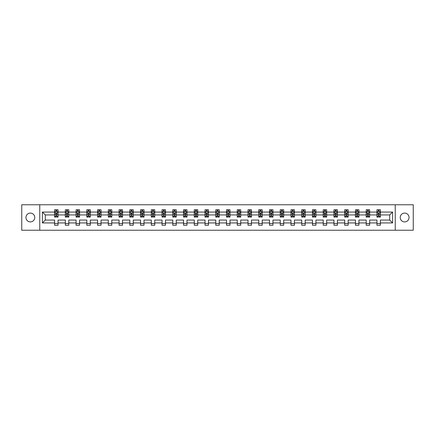 <?xml version="1.0" encoding="UTF-8"?>
<svg xmlns="http://www.w3.org/2000/svg" width="435" height="435" viewBox="0 0 435 435"><rect width="100%" height="100%" fill="white"/><g stroke="black" fill="none" stroke-linecap="round" stroke-linejoin="round"><path stroke-width="0.65" d="M404.642 213.09A4.41 4.41 0 0 0 400.233 217.5A4.41 4.41 0 0 0 404.642 221.91A4.41 4.41 0 0 0 409.047 217.5A4.41 4.41 0 0 0 404.642 213.09M30.358 213.09A4.41 4.41 0 0 0 25.953 217.5A4.41 4.41 0 0 0 30.358 221.91A4.41 4.41 0 0 0 34.767 217.5A4.41 4.41 0 0 0 30.358 213.09M395.241 204.76L21.75 204.76L21.75 230.24L413.25 230.24L413.25 204.76L395.241 204.76L395.241 230.24M380.397 222.943L380.397 220.05L389.695 220.05L392.587 222.943L380.397 222.943L380.397 225.248L376.949 225.248L376.949 222.943L369.652 222.943L369.652 225.248L366.205 225.248L366.205 222.943L358.908 222.943L358.908 225.248L355.46 225.248L355.46 222.943L348.163 222.943L348.163 225.248L344.716 225.248L344.716 222.943L337.413 222.943L337.413 225.248L333.971 225.248L333.971 222.943L326.669 222.943L326.669 225.248L323.227 225.248L323.227 222.943L315.924 222.943L315.924 225.248L312.482 225.248L312.482 222.943L305.18 222.943L305.18 225.248L301.738 225.248L301.738 222.943L294.435 222.943L294.435 225.248L290.993 225.248L290.993 222.943L283.691 222.943L283.691 225.248L280.249 225.248L280.249 222.943L272.946 222.943L272.946 225.248L269.504 225.248L269.504 222.943L262.202 222.943L262.202 225.248L258.76 225.248L258.76 222.943L251.457 222.943L251.457 225.248L248.015 225.248L248.015 222.943L240.713 222.943L240.713 225.248L237.265 225.248L237.265 222.943L229.968 222.943L229.968 225.248L226.521 225.248L226.521 222.943L219.224 222.943L219.224 225.248L215.776 225.248L215.776 222.943L208.479 222.943L208.479 225.248L205.032 225.248L205.032 222.943L197.735 222.943L197.735 225.248L194.287 225.248L194.287 222.943L186.985 222.943L186.985 225.248L183.543 225.248L183.543 222.943L176.24 222.943L176.24 225.248L172.798 225.248L172.798 222.943L165.496 222.943L165.496 225.248L162.054 225.248L162.054 222.943L154.751 222.943L154.751 225.248L151.309 225.248L151.309 222.943L144.007 222.943L144.007 225.248L140.565 225.248L140.565 222.943L133.262 222.943L133.262 225.248L129.82 225.248L129.82 222.943L122.518 222.943L122.518 225.248L119.076 225.248L119.076 222.943L111.773 222.943L111.773 225.248L108.331 225.248L108.331 222.943L101.029 222.943L101.029 225.248L97.587 225.248L97.587 222.943L90.284 222.943L90.284 225.248L86.837 225.248L86.837 222.943L79.54 222.943L79.54 225.248L76.092 225.248L76.092 222.943L68.795 222.943L68.795 225.248L65.348 225.248L65.348 222.943L58.051 222.943L58.051 225.248L54.603 225.248L54.603 222.943L42.412 222.943L42.412 212.057L54.603 212.057L54.603 209.752L58.051 209.752L58.051 212.057L65.348 212.057L65.348 209.752L68.795 209.752L68.795 212.057L76.092 212.057L76.092 209.752L79.54 209.752L79.54 212.057L86.837 212.057L86.837 209.752L90.284 209.752L90.284 212.057L97.587 212.057L97.587 209.752L101.029 209.752L101.029 212.057L108.331 212.057L108.331 209.752L111.773 209.752L111.773 212.057L119.076 212.057L119.076 209.752L122.518 209.752L122.518 212.057L129.82 212.057L129.82 209.752L133.262 209.752L133.262 212.057L140.565 212.057L140.565 209.752L144.007 209.752L144.007 212.057L151.309 212.057L151.309 209.752L154.751 209.752L154.751 212.057L162.054 212.057L162.054 209.752L165.496 209.752L165.496 212.057L172.798 212.057L172.798 209.752L176.24 209.752L176.24 212.057L183.543 212.057L183.543 209.752L186.985 209.752L186.985 212.057L194.287 212.057L194.287 209.752L197.735 209.752L197.735 212.057L205.032 212.057L205.032 209.752L208.479 209.752L208.479 212.057L215.776 212.057L215.776 209.752L219.224 209.752L219.224 212.057L226.521 212.057L226.521 209.752L229.968 209.752L229.968 212.057L237.265 212.057L237.265 209.752L240.713 209.752L240.713 212.057L248.015 212.057L248.015 209.752L251.457 209.752L251.457 212.057L258.76 212.057L258.76 209.752L262.202 209.752L262.202 212.057L269.504 212.057L269.504 209.752L272.946 209.752L272.946 212.057L280.249 212.057L280.249 209.752L283.691 209.752L283.691 212.057L290.993 212.057L290.993 209.752L294.435 209.752L294.435 212.057L301.738 212.057L301.738 209.752L305.18 209.752L305.18 212.057L312.482 212.057L312.482 209.752L315.924 209.752L315.924 212.057L323.227 212.057L323.227 209.752L326.669 209.752L326.669 212.057L333.971 212.057L333.971 209.752L337.413 209.752L337.413 212.057L344.716 212.057L344.716 209.752L348.163 209.752L348.163 212.057L355.46 212.057L355.46 209.752L358.908 209.752L358.908 212.057L366.205 212.057L366.205 209.752L369.652 209.752L369.652 212.057L376.949 212.057L376.949 209.752L380.397 209.752L380.397 212.057L392.587 212.057L392.587 222.943M39.759 230.24L39.759 204.76M376.949 212.057L376.949 214.95L369.652 214.95L369.652 212.057M369.652 222.943L369.652 220.05L376.949 220.05L376.949 222.943M366.205 212.057L366.205 214.95L358.908 214.95L358.908 212.057M358.908 222.943L358.908 220.05L366.205 220.05L366.205 222.943M355.46 212.057L355.46 214.95L348.163 214.95L348.163 212.057M348.163 222.943L348.163 220.05L355.46 220.05L355.46 222.943M344.716 212.057L344.716 214.95L337.413 214.95L337.413 212.057M337.413 222.943L337.413 220.05L344.716 220.05L344.716 222.943M333.971 212.057L333.971 214.95L326.669 214.95L326.669 212.057M326.669 222.943L326.669 220.05L333.971 220.05L333.971 222.943M323.227 212.057L323.227 214.95L315.924 214.95L315.924 212.057M315.924 222.943L315.924 220.05L323.227 220.05L323.227 222.943M312.482 212.057L312.482 214.95L305.18 214.95L305.18 212.057M305.18 222.943L305.18 220.05L312.482 220.05L312.482 222.943M301.738 212.057L301.738 214.95L294.435 214.95L294.435 212.057M294.435 222.943L294.435 220.05L301.738 220.05L301.738 222.943M290.993 212.057L290.993 214.95L283.691 214.95L283.691 212.057M283.691 222.943L283.691 220.05L290.993 220.05L290.993 222.943M280.249 212.057L280.249 214.95L272.946 214.95L272.946 212.057M272.946 222.943L272.946 220.05L280.249 220.05L280.249 222.943M269.504 212.057L269.504 214.95L262.202 214.95L262.202 212.057M262.202 222.943L262.202 220.05L269.504 220.05L269.504 222.943M258.76 212.057L258.76 214.95L251.457 214.95L251.457 212.057M251.457 222.943L251.457 220.05L258.76 220.05L258.76 222.943M248.015 212.057L248.015 214.95L240.713 214.95L240.713 212.057M240.713 222.943L240.713 220.05L248.015 220.05L248.015 222.943M237.265 212.057L237.265 214.95L229.968 214.95L229.968 212.057M229.968 222.943L229.968 220.05L237.265 220.05L237.265 222.943M226.521 212.057L226.521 214.95L219.224 214.95L219.224 212.057M219.224 222.943L219.224 220.05L226.521 220.05L226.521 222.943M215.776 212.057L215.776 214.95L208.479 214.95L208.479 212.057M208.479 222.943L208.479 220.05L215.776 220.05L215.776 222.943M205.032 212.057L205.032 214.95L197.735 214.95L197.735 212.057M197.735 222.943L197.735 220.05L205.032 220.05L205.032 222.943M194.287 212.057L194.287 214.95L186.985 214.95L186.985 212.057M186.985 222.943L186.985 220.05L194.287 220.05L194.287 222.943M183.543 212.057L183.543 214.95L176.24 214.95L176.24 212.057M176.24 222.943L176.24 220.05L183.543 220.05L183.543 222.943M172.798 212.057L172.798 214.95L165.496 214.95L165.496 212.057M165.496 222.943L165.496 220.05L172.798 220.05L172.798 222.943M162.054 212.057L162.054 214.95L154.751 214.95L154.751 212.057M154.751 222.943L154.751 220.05L162.054 220.05L162.054 222.943M151.309 212.057L151.309 214.95L144.007 214.95L144.007 212.057M144.007 222.943L144.007 220.05L151.309 220.05L151.309 222.943M140.565 212.057L140.565 214.95L133.262 214.95L133.262 212.057M133.262 222.943L133.262 220.05L140.565 220.05L140.565 222.943M129.82 212.057L129.82 214.95L122.518 214.95L122.518 212.057M122.518 222.943L122.518 220.05L129.82 220.05L129.82 222.943M119.076 212.057L119.076 214.95L111.773 214.95L111.773 212.057M111.773 222.943L111.773 220.05L119.076 220.05L119.076 222.943M108.331 212.057L108.331 214.95L101.029 214.95L101.029 212.057M101.029 222.943L101.029 220.05L108.331 220.05L108.331 222.943M97.587 212.057L97.587 214.95L90.284 214.95L90.284 212.057M90.284 222.943L90.284 220.05L97.587 220.05L97.587 222.943M86.837 212.057L86.837 214.95L79.54 214.95L79.54 212.057M79.54 222.943L79.54 220.05L86.837 220.05L86.837 222.943M76.092 212.057L76.092 214.95L68.795 214.95L68.795 212.057M68.795 222.943L68.795 220.05L76.092 220.05L76.092 222.943M65.348 212.057L65.348 214.95L58.051 214.95L58.051 212.057M58.051 222.943L58.051 220.05L65.348 220.05L65.348 222.943M54.603 212.057L54.603 214.95L45.305 214.95L45.305 220.05L54.603 220.05L54.603 222.943M42.412 212.057L45.305 214.95M389.695 220.05L389.695 214.95L380.397 214.95L380.397 212.057M378.26 211.475L379.086 211.475M367.515 211.475L368.342 211.475M356.771 211.475L357.597 211.475M346.026 211.475L346.853 211.475M335.282 211.475L336.108 211.475M324.537 211.475L325.364 211.475M313.793 211.475L314.619 211.475M303.048 211.475L303.875 211.475M292.304 211.475L293.13 211.475M281.554 211.475L282.38 211.475M270.809 211.475L271.636 211.475M260.065 211.475L260.891 211.475M249.32 211.475L250.147 211.475M238.576 211.475L239.402 211.475M227.831 211.475L228.658 211.475M217.087 211.475L217.913 211.475M206.342 211.475L207.169 211.475M195.598 211.475L196.424 211.475M184.853 211.475L185.68 211.475M174.109 211.475L174.935 211.475M163.364 211.475L164.191 211.475M152.62 211.475L153.446 211.475M141.87 211.475L142.696 211.475M131.125 211.475L131.952 211.475M120.381 211.475L121.207 211.475M109.636 211.475L110.463 211.475M98.892 211.475L99.718 211.475M88.147 211.475L88.974 211.475M77.403 211.475L78.229 211.475M66.658 211.475L67.485 211.475M55.914 211.475L56.74 211.475M54.603 223.525L58.051 223.525M65.348 223.525L68.795 223.525M76.092 223.525L79.54 223.525M86.837 223.525L90.284 223.525M97.587 223.525L101.029 223.525M108.331 223.525L111.773 223.525M119.076 223.525L122.518 223.525M129.82 223.525L133.262 223.525M140.565 223.525L144.007 223.525M151.309 223.525L154.751 223.525M162.054 223.525L165.496 223.525M172.798 223.525L176.24 223.525M183.543 223.525L186.985 223.525M194.287 223.525L197.735 223.525M205.032 223.525L208.479 223.525M215.776 223.525L219.224 223.525M226.521 223.525L229.968 223.525M237.265 223.525L240.713 223.525M248.015 223.525L251.457 223.525M258.76 223.525L262.202 223.525M269.504 223.525L272.946 223.525M280.249 223.525L283.691 223.525M290.993 223.525L294.435 223.525M301.738 223.525L305.18 223.525M312.482 223.525L315.924 223.525M323.227 223.525L326.669 223.525M333.971 223.525L337.413 223.525M344.716 223.525L348.163 223.525M355.46 223.525L358.908 223.525M366.205 223.525L369.652 223.525M376.949 223.525L380.397 223.525M45.305 220.05L42.412 222.943M392.587 212.057L389.695 214.95M56.74 210.649L55.914 210.649M55.25 211.589L54.603 211.589L54.603 209.752L55.914 209.752L55.914 211.508M54.603 216.222L54.603 217.087L55.914 217.087L55.914 216.222L54.603 216.222L54.603 214.95M58.051 214.95L58.051 217.087L56.74 217.087L56.74 213.4L55.914 213.4L55.914 216.222M57.404 211.589L58.051 211.589L58.051 209.752L56.74 209.752L56.74 211.508M58.051 212.884L57.36 211.508L55.294 211.508L54.603 212.884M67.485 210.649L66.658 210.649M65.995 211.589L65.348 211.589L65.348 209.752L66.658 209.752L66.658 211.508M65.348 216.222L65.348 217.087L66.658 217.087L66.658 216.222L65.348 216.222L65.348 214.95M68.795 214.95L68.795 217.087L67.485 217.087L67.485 213.4L66.658 213.4L66.658 216.222M68.148 211.589L68.795 211.589L68.795 209.752L67.485 209.752L67.485 211.508M68.795 212.884L68.105 211.508L66.038 211.508L65.348 212.884M78.229 210.649L77.403 210.649M76.739 211.589L76.092 211.589L76.092 209.752L77.403 209.752L77.403 211.508M76.092 216.222L76.092 217.087L77.403 217.087L77.403 216.222L76.092 216.222L76.092 214.95M79.54 214.95L79.54 217.087L78.229 217.087L78.229 213.4L77.403 213.4L77.403 216.222M78.893 211.589L79.54 211.589L79.54 209.752L78.229 209.752L78.229 211.508M79.54 212.884L78.849 211.508L76.783 211.508L76.092 212.884M88.974 210.649L88.147 210.649M87.489 211.589L86.837 211.589L86.837 209.752L88.147 209.752L88.147 211.508M86.837 216.222L86.837 217.087L88.147 217.087L88.147 216.222L86.837 216.222L86.837 214.95M90.284 214.95L90.284 217.087L88.974 217.087L88.974 213.4L88.147 213.4L88.147 216.222M89.637 211.589L90.284 211.589L90.284 209.752L88.974 209.752L88.974 211.508M90.284 212.884L89.594 211.508L87.527 211.508L86.837 212.884M99.718 210.649L98.892 210.649M98.234 211.589L97.587 211.589L97.587 209.752L98.892 209.752L98.892 211.508M97.587 216.222L97.587 217.087L98.892 217.087L98.892 216.222L97.587 216.222L97.587 214.95M101.029 214.95L101.029 217.087L99.718 217.087L99.718 213.4L98.892 213.4L98.892 216.222M100.382 211.589L101.029 211.589L101.029 209.752L99.718 209.752L99.718 211.508M101.029 212.884L100.338 211.508L98.272 211.508L97.587 212.884M110.463 210.649L109.636 210.649M108.978 211.589L108.331 211.589L108.331 209.752L109.636 209.752L109.636 211.508M108.331 216.222L108.331 217.087L109.636 217.087L109.636 216.222L108.331 216.222L108.331 214.95M111.773 214.95L111.773 217.087L110.463 217.087L110.463 213.4L109.636 213.4L109.636 216.222M111.126 211.589L111.773 211.589L111.773 209.752L110.463 209.752L110.463 211.508M111.773 212.884L111.083 211.508L109.016 211.508L108.331 212.884M121.207 210.649L120.381 210.649M119.723 211.589L119.076 211.589L119.076 209.752L120.381 209.752L120.381 211.508M119.076 216.222L119.076 217.087L120.381 217.087L120.381 216.222L119.076 216.222L119.076 214.95M122.518 214.95L122.518 217.087L121.207 217.087L121.207 213.4L120.381 213.4L120.381 216.222M121.871 211.589L122.518 211.589L122.518 209.752L121.207 209.752L121.207 211.508M122.518 212.884L121.827 211.508L119.761 211.508L119.076 212.884M131.952 210.649L131.125 210.649M130.467 211.589L129.82 211.589L129.82 209.752L131.125 209.752L131.125 211.508M129.82 216.222L129.82 217.087L131.125 217.087L131.125 216.222L129.82 216.222L129.82 214.95M133.262 214.95L133.262 217.087L131.952 217.087L131.952 213.4L131.125 213.4L131.125 216.222M132.615 211.589L133.262 211.589L133.262 209.752L131.952 209.752L131.952 211.508M133.262 212.884L132.572 211.508L130.505 211.508L129.82 212.884M142.696 210.649L141.87 210.649M141.212 211.589L140.565 211.589L140.565 209.752L141.87 209.752L141.87 211.508M140.565 216.222L140.565 217.087L141.87 217.087L141.87 216.222L140.565 216.222L140.565 214.95M144.007 214.95L144.007 217.087L142.696 217.087L142.696 213.4L141.87 213.4L141.87 216.222M143.36 211.589L144.007 211.589L144.007 209.752L142.696 209.752L142.696 211.508M144.007 212.884L143.316 211.508L141.25 211.508L140.565 212.884M153.446 210.649L152.62 210.649M151.956 211.589L151.309 211.589L151.309 209.752L152.62 209.752L152.62 211.508M151.309 216.222L151.309 217.087L152.62 217.087L152.62 216.222L151.309 216.222L151.309 214.95M154.751 214.95L154.751 217.087L153.446 217.087L153.446 213.4L152.62 213.4L152.62 216.222M154.104 211.589L154.751 211.589L154.751 209.752L153.446 209.752L153.446 211.508M154.751 212.884L154.066 211.508L152 211.508L151.309 212.884M164.191 210.649L163.364 210.649M162.701 211.589L162.054 211.589L162.054 209.752L163.364 209.752L163.364 211.508M162.054 216.222L162.054 217.087L163.364 217.087L163.364 216.222L162.054 216.222L162.054 214.95M165.496 214.95L165.496 217.087L164.191 217.087L164.191 213.4L163.364 213.4L163.364 216.222M164.849 211.589L165.496 211.589L165.496 209.752L164.191 209.752L164.191 211.508M165.496 212.884L164.811 211.508L162.744 211.508L162.054 212.884M174.935 210.649L174.109 210.649M173.445 211.589L172.798 211.589L172.798 209.752L174.109 209.752L174.109 211.508M172.798 216.222L172.798 217.087L174.109 217.087L174.109 216.222L172.798 216.222L172.798 214.95M176.24 214.95L176.24 217.087L174.935 217.087L174.935 213.4L174.109 213.4L174.109 216.222M175.593 211.589L176.24 211.589L176.24 209.752L174.935 209.752L174.935 211.508M176.24 212.884L175.555 211.508L173.489 211.508L172.798 212.884M185.68 210.649L184.853 210.649M184.19 211.589L183.543 211.589L183.543 209.752L184.853 209.752L184.853 211.508M183.543 216.222L183.543 217.087L184.853 217.087L184.853 216.222L183.543 216.222L183.543 214.95M186.985 214.95L186.985 217.087L185.68 217.087L185.68 213.4L184.853 213.4L184.853 216.222M186.338 211.589L186.985 211.589L186.985 209.752L185.68 209.752L185.68 211.508M186.985 212.884L186.3 211.508L184.233 211.508L183.543 212.884M196.424 210.649L195.598 210.649M194.934 211.589L194.287 211.589L194.287 209.752L195.598 209.752L195.598 211.508M194.287 216.222L194.287 217.087L195.598 217.087L195.598 216.222L194.287 216.222L194.287 214.95M197.735 214.95L197.735 217.087L196.424 217.087L196.424 213.4L195.598 213.4L195.598 216.222M197.082 211.589L197.735 211.589L197.735 209.752L196.424 209.752L196.424 211.508M197.735 212.884L197.044 211.508L194.978 211.508L194.287 212.884M207.169 210.649L206.342 210.649M205.679 211.589L205.032 211.589L205.032 209.752L206.342 209.752L206.342 211.508M205.032 216.222L205.032 217.087L206.342 217.087L206.342 216.222L205.032 216.222L205.032 214.95M208.479 214.95L208.479 217.087L207.169 217.087L207.169 213.4L206.342 213.4L206.342 216.222M207.832 211.589L208.479 211.589L208.479 209.752L207.169 209.752L207.169 211.508M208.479 212.884L207.789 211.508L205.722 211.508L205.032 212.884M217.913 210.649L217.087 210.649M216.423 211.589L215.776 211.589L215.776 209.752L217.087 209.752L217.087 211.508M215.776 216.222L215.776 217.087L217.087 217.087L217.087 216.222L215.776 216.222L215.776 214.95M219.224 214.95L219.224 217.087L217.913 217.087L217.913 213.4L217.087 213.4L217.087 216.222M218.577 211.589L219.224 211.589L219.224 209.752L217.913 209.752L217.913 211.508M219.224 212.884L218.533 211.508L216.467 211.508L215.776 212.884M228.658 210.649L227.831 210.649M227.168 211.589L226.521 211.589L226.521 209.752L227.831 209.752L227.831 211.508M226.521 216.222L226.521 217.087L227.831 217.087L227.831 216.222L226.521 216.222L226.521 214.95M229.968 214.95L229.968 217.087L228.658 217.087L228.658 213.4L227.831 213.4L227.831 216.222M229.321 211.589L229.968 211.589L229.968 209.752L228.658 209.752L228.658 211.508M229.968 212.884L229.278 211.508L227.211 211.508L226.521 212.884M239.402 210.649L238.576 210.649M237.918 211.589L237.265 211.589L237.265 209.752L238.576 209.752L238.576 211.508M237.265 216.222L237.265 217.087L238.576 217.087L238.576 216.222L237.265 216.222L237.265 214.95M240.713 214.95L240.713 217.087L239.402 217.087L239.402 213.4L238.576 213.4L238.576 216.222M240.066 211.589L240.713 211.589L240.713 209.752L239.402 209.752L239.402 211.508M240.713 212.884L240.022 211.508L237.956 211.508L237.265 212.884M250.147 210.649L249.32 210.649M248.662 211.589L248.015 211.589L248.015 209.752L249.32 209.752L249.32 211.508M248.015 216.222L248.015 217.087L249.32 217.087L249.32 216.222L248.015 216.222L248.015 214.95M251.457 214.95L251.457 217.087L250.147 217.087L250.147 213.4L249.32 213.4L249.32 216.222M250.81 211.589L251.457 211.589L251.457 209.752L250.147 209.752L250.147 211.508M251.457 212.884L250.767 211.508L248.7 211.508L248.015 212.884M260.891 210.649L260.065 210.649M259.407 211.589L258.76 211.589L258.76 209.752L260.065 209.752L260.065 211.508M258.76 216.222L258.76 217.087L260.065 217.087L260.065 216.222L258.76 216.222L258.76 214.95M262.202 214.95L262.202 217.087L260.891 217.087L260.891 213.4L260.065 213.4L260.065 216.222M261.555 211.589L262.202 211.589L262.202 209.752L260.891 209.752L260.891 211.508M262.202 212.884L261.511 211.508L259.445 211.508L258.76 212.884M271.636 210.649L270.809 210.649M270.151 211.589L269.504 211.589L269.504 209.752L270.809 209.752L270.809 211.508M269.504 216.222L269.504 217.087L270.809 217.087L270.809 216.222L269.504 216.222L269.504 214.95M272.946 214.95L272.946 217.087L271.636 217.087L271.636 213.4L270.809 213.4L270.809 216.222M272.299 211.589L272.946 211.589L272.946 209.752L271.636 209.752L271.636 211.508M272.946 212.884L272.256 211.508L270.189 211.508L269.504 212.884M282.38 210.649L281.554 210.649M280.896 211.589L280.249 211.589L280.249 209.752L281.554 209.752L281.554 211.508M280.249 216.222L280.249 217.087L281.554 217.087L281.554 216.222L280.249 216.222L280.249 214.95M283.691 214.95L283.691 217.087L282.38 217.087L282.38 213.4L281.554 213.4L281.554 216.222M283.044 211.589L283.691 211.589L283.691 209.752L282.38 209.752L282.38 211.508M283.691 212.884L283 211.508L280.934 211.508L280.249 212.884M293.13 210.649L292.304 210.649M291.64 211.589L290.993 211.589L290.993 209.752L292.304 209.752L292.304 211.508M290.993 216.222L290.993 217.087L292.304 217.087L292.304 216.222L290.993 216.222L290.993 214.95M294.435 214.95L294.435 217.087L293.13 217.087L293.13 213.4L292.304 213.4L292.304 216.222M293.788 211.589L294.435 211.589L294.435 209.752L293.13 209.752L293.13 211.508M294.435 212.884L293.75 211.508L291.684 211.508L290.993 212.884M303.875 210.649L303.048 210.649M302.385 211.589L301.738 211.589L301.738 209.752L303.048 209.752L303.048 211.508M301.738 216.222L301.738 217.087L303.048 217.087L303.048 216.222L301.738 216.222L301.738 214.95M305.18 214.95L305.18 217.087L303.875 217.087L303.875 213.4L303.048 213.4L303.048 216.222M304.533 211.589L305.18 211.589L305.18 209.752L303.875 209.752L303.875 211.508M305.18 212.884L304.495 211.508L302.428 211.508L301.738 212.884M314.619 210.649L313.793 210.649M313.129 211.589L312.482 211.589L312.482 209.752L313.793 209.752L313.793 211.508M312.482 216.222L312.482 217.087L313.793 217.087L313.793 216.222L312.482 216.222L312.482 214.95M315.924 214.95L315.924 217.087L314.619 217.087L314.619 213.4L313.793 213.4L313.793 216.222M315.277 211.589L315.924 211.589L315.924 209.752L314.619 209.752L314.619 211.508M315.924 212.884L315.239 211.508L313.173 211.508L312.482 212.884M325.364 210.649L324.537 210.649M323.874 211.589L323.227 211.589L323.227 209.752L324.537 209.752L324.537 211.508M323.227 216.222L323.227 217.087L324.537 217.087L324.537 216.222L323.227 216.222L323.227 214.95M326.669 214.95L326.669 217.087L325.364 217.087L325.364 213.4L324.537 213.4L324.537 216.222M326.022 211.589L326.669 211.589L326.669 209.752L325.364 209.752L325.364 211.508M326.669 212.884L325.984 211.508L323.917 211.508L323.227 212.884M336.108 210.649L335.282 210.649M334.618 211.589L333.971 211.589L333.971 209.752L335.282 209.752L335.282 211.508M333.971 216.222L333.971 217.087L335.282 217.087L335.282 216.222L333.971 216.222L333.971 214.95M337.413 214.95L337.413 217.087L336.108 217.087L336.108 213.4L335.282 213.4L335.282 216.222M336.766 211.589L337.413 211.589L337.413 209.752L336.108 209.752L336.108 211.508M337.413 212.884L336.728 211.508L334.662 211.508L333.971 212.884M346.853 210.649L346.026 210.649M345.363 211.589L344.716 211.589L344.716 209.752L346.026 209.752L346.026 211.508M344.716 216.222L344.716 217.087L346.026 217.087L346.026 216.222L344.716 216.222L344.716 214.95M348.163 214.95L348.163 217.087L346.853 217.087L346.853 213.4L346.026 213.4L346.026 216.222M347.511 211.589L348.163 211.589L348.163 209.752L346.853 209.752L346.853 211.508M348.163 212.884L347.473 211.508L345.406 211.508L344.716 212.884M357.597 210.649L356.771 210.649M356.107 211.589L355.46 211.589L355.46 209.752L356.771 209.752L356.771 211.508M355.46 216.222L355.46 217.087L356.771 217.087L356.771 216.222L355.46 216.222L355.46 214.95M358.908 214.95L358.908 217.087L357.597 217.087L357.597 213.4L356.771 213.4L356.771 216.222M358.261 211.589L358.908 211.589L358.908 209.752L357.597 209.752L357.597 211.508M358.908 212.884L358.217 211.508L356.151 211.508L355.46 212.884M368.342 210.649L367.515 210.649M366.852 211.589L366.205 211.589L366.205 209.752L367.515 209.752L367.515 211.508M366.205 216.222L366.205 217.087L367.515 217.087L367.515 216.222L366.205 216.222L366.205 214.95M369.652 214.95L369.652 217.087L368.342 217.087L368.342 213.4L367.515 213.4L367.515 216.222M369.005 211.589L369.652 211.589L369.652 209.752L368.342 209.752L368.342 211.508M369.652 212.884L368.962 211.508L366.895 211.508L366.205 212.884M379.086 210.649L378.26 210.649M377.596 211.589L376.949 211.589L376.949 209.752L378.26 209.752L378.26 211.508M376.949 216.222L376.949 217.087L378.26 217.087L378.26 216.222L376.949 216.222L376.949 214.95M380.397 214.95L380.397 217.087L379.086 217.087L379.086 213.4L378.26 213.4L378.26 216.222M379.75 211.589L380.397 211.589L380.397 209.752L379.086 209.752L379.086 211.508M380.397 212.884L379.706 211.508L377.64 211.508L376.949 212.884M58.029 212.851L54.62 212.851M58.051 216.222L56.74 216.222M55.914 214.379L54.603 214.379M58.051 214.379L56.74 214.379M56.74 211.084L55.914 211.084M68.773 212.851L65.364 212.851M68.795 216.222L67.485 216.222M66.658 214.379L65.348 214.379M68.795 214.379L67.485 214.379M67.485 211.084L66.658 211.084M79.523 212.851L76.114 212.851M79.54 216.222L78.229 216.222M77.403 214.379L76.092 214.379M79.54 214.379L78.229 214.379M78.229 211.084L77.403 211.084M90.268 212.851L86.859 212.851M90.284 216.222L88.974 216.222M88.147 214.379L86.837 214.379M90.284 214.379L88.974 214.379M88.974 211.084L88.147 211.084M101.012 212.851L97.603 212.851M101.029 216.222L99.718 216.222M98.892 214.379L97.587 214.379M101.029 214.379L99.718 214.379M99.718 211.084L98.892 211.084M111.757 212.851L108.348 212.851M111.773 216.222L110.463 216.222M109.636 214.379L108.331 214.379M111.773 214.379L110.463 214.379M110.463 211.084L109.636 211.084M122.501 212.851L119.092 212.851M122.518 216.222L121.207 216.222M120.381 214.379L119.076 214.379M122.518 214.379L121.207 214.379M121.207 211.084L120.381 211.084M133.246 212.851L129.837 212.851M133.262 216.222L131.952 216.222M131.125 214.379L129.82 214.379M133.262 214.379L131.952 214.379M131.952 211.084L131.125 211.084M143.99 212.851L140.581 212.851M144.007 216.222L142.696 216.222M141.87 214.379L140.565 214.379M144.007 214.379L142.696 214.379M142.696 211.084L141.87 211.084M154.735 212.851L151.326 212.851M154.751 216.222L153.446 216.222M152.62 214.379L151.309 214.379M154.751 214.379L153.446 214.379M153.446 211.084L152.62 211.084M165.479 212.851L162.07 212.851M165.496 216.222L164.191 216.222M163.364 214.379L162.054 214.379M165.496 214.379L164.191 214.379M164.191 211.084L163.364 211.084M176.224 212.851L172.815 212.851M176.24 216.222L174.935 216.222M174.109 214.379L172.798 214.379M176.24 214.379L174.935 214.379M174.935 211.084L174.109 211.084M186.968 212.851L183.559 212.851M186.985 216.222L185.68 216.222M184.853 214.379L183.543 214.379M186.985 214.379L185.68 214.379M185.68 211.084L184.853 211.084M197.713 212.851L194.304 212.851M197.735 216.222L196.424 216.222M195.598 214.379L194.287 214.379M197.735 214.379L196.424 214.379M196.424 211.084L195.598 211.084M208.457 212.851L205.048 212.851M208.479 216.222L207.169 216.222M206.342 214.379L205.032 214.379M208.479 214.379L207.169 214.379M207.169 211.084L206.342 211.084M219.207 212.851L215.793 212.851M219.224 216.222L217.913 216.222M217.087 214.379L215.776 214.379M219.224 214.379L217.913 214.379M217.913 211.084L217.087 211.084M229.952 212.851L226.543 212.851M229.968 216.222L228.658 216.222M227.831 214.379L226.521 214.379M229.968 214.379L228.658 214.379M228.658 211.084L227.831 211.084M240.696 212.851L237.287 212.851M240.713 216.222L239.402 216.222M238.576 214.379L237.265 214.379M240.713 214.379L239.402 214.379M239.402 211.084L238.576 211.084M251.441 212.851L248.032 212.851M251.457 216.222L250.147 216.222M249.32 214.379L248.015 214.379M251.457 214.379L250.147 214.379M250.147 211.084L249.32 211.084M262.185 212.851L258.776 212.851M262.202 216.222L260.891 216.222M260.065 214.379L258.76 214.379M262.202 214.379L260.891 214.379M260.891 211.084L260.065 211.084M272.93 212.851L269.521 212.851M272.946 216.222L271.636 216.222M270.809 214.379L269.504 214.379M272.946 214.379L271.636 214.379M271.636 211.084L270.809 211.084M283.674 212.851L280.265 212.851M283.691 216.222L282.38 216.222M281.554 214.379L280.249 214.379M283.691 214.379L282.38 214.379M282.38 211.084L281.554 211.084M294.419 212.851L291.01 212.851M294.435 216.222L293.13 216.222M292.304 214.379L290.993 214.379M294.435 214.379L293.13 214.379M293.13 211.084L292.304 211.084M305.163 212.851L301.754 212.851M305.18 216.222L303.875 216.222M303.048 214.379L301.738 214.379M305.18 214.379L303.875 214.379M303.875 211.084L303.048 211.084M315.908 212.851L312.499 212.851M315.924 216.222L314.619 216.222M313.793 214.379L312.482 214.379M315.924 214.379L314.619 214.379M314.619 211.084L313.793 211.084M326.652 212.851L323.243 212.851M326.669 216.222L325.364 216.222M324.537 214.379L323.227 214.379M326.669 214.379L325.364 214.379M325.364 211.084L324.537 211.084M337.397 212.851L333.988 212.851M337.413 216.222L336.108 216.222M335.282 214.379L333.971 214.379M337.413 214.379L336.108 214.379M336.108 211.084L335.282 211.084M348.141 212.851L344.732 212.851M348.163 216.222L346.853 216.222M346.026 214.379L344.716 214.379M348.163 214.379L346.853 214.379M346.853 211.084L346.026 211.084M358.886 212.851L355.477 212.851M358.908 216.222L357.597 216.222M356.771 214.379L355.46 214.379M358.908 214.379L357.597 214.379M357.597 211.084L356.771 211.084M369.636 212.851L366.226 212.851M369.652 216.222L368.342 216.222M367.515 214.379L366.205 214.379M369.652 214.379L368.342 214.379M368.342 211.084L367.515 211.084M380.38 212.851L376.971 212.851M380.397 216.222L379.086 216.222M378.26 214.379L376.949 214.379M380.397 214.379L379.086 214.379M379.086 211.084L378.26 211.084"/></g></svg>
